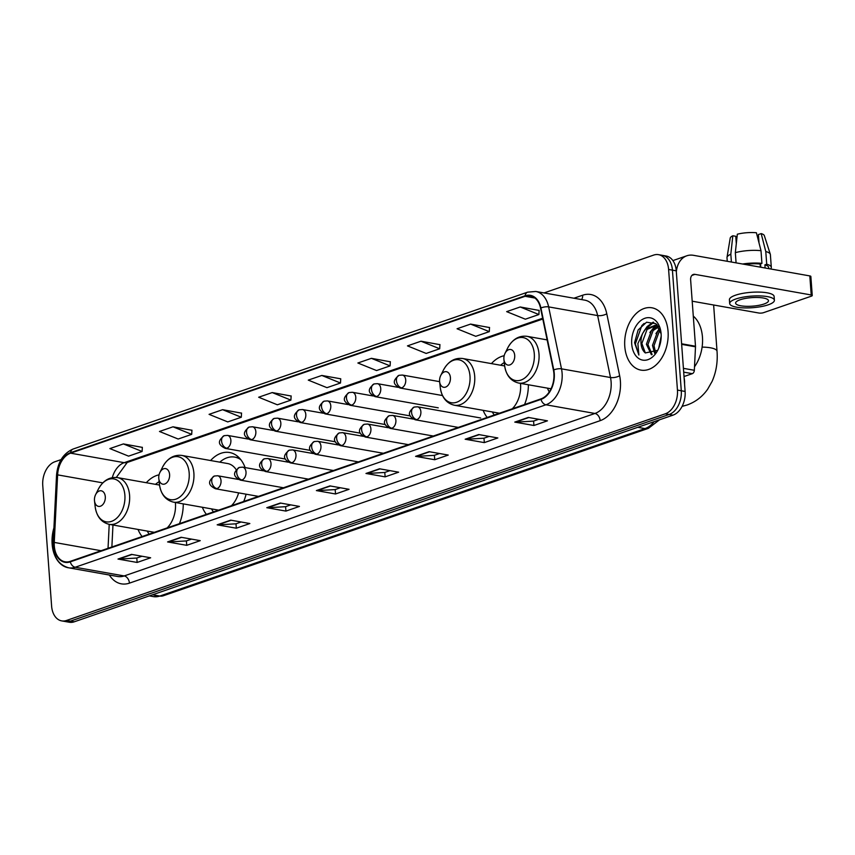 <?xml version="1.0" encoding="UTF-8"?>
<svg xmlns="http://www.w3.org/2000/svg" width="855" height="855" viewBox="0 0 855 855"><rect width="100%" height="100%" fill="white"/><g stroke="black" fill="none" stroke-linecap="round" stroke-linejoin="round"><path stroke-width="1.28" d="M159.062 474.824A34.937 23.598 -80 0 0 146.312 482.722M245.107 467.578A34.937 23.598 -80 0 0 229.61 452.519A34.937 23.598 -80 0 0 210.608 460.524M504.172 355.712A34.937 23.598 -80 0 0 491.422 363.61M483.139 410.336A34.937 23.598 -80 0 0 487.211 417.443M524.553 404.554A34.937 23.598 -80 0 0 528.358 384.761M202.325 507.261A34.937 23.598 -80 0 0 206.397 514.357M243.728 501.479A34.937 23.598 -80 0 0 246.101 494.19M138.029 529.448A34.937 23.598 -80 0 0 142.09 536.555M179.432 523.666A34.937 23.598 -80 0 0 183.248 503.873M547.446 388.138A34.937 23.598 -80 0 0 549.263 391.921M61.1 459.605L54.88 461.753A19.772 13.359 -80 0 0 42.75 485.469L51.61 606.088A19.772 13.359 -80 0 0 61.688 620.89L69.341 622.248A19.772 13.359 -80 0 0 74.193 621.82L672.981 415.156A19.772 13.359 -80 0 0 685.111 391.44L676.252 270.821A19.772 13.359 -80 0 0 666.173 256.019L662.347 255.335A19.772 13.359 -80 0 1 672.425 270.137A19.772 13.359 -80 0 0 662.347 255.335L658.521 254.662A19.772 13.359 -80 0 0 653.669 255.089L544.026 292.923M61.688 620.89A19.772 13.359 -80 0 0 66.53 620.463L665.329 413.799A19.772 13.359 -80 0 0 677.449 390.083L681.285 390.767L672.425 270.137L681.285 390.767A19.772 13.359 -80 0 1 669.155 414.472A19.772 13.359 -80 0 0 681.285 390.767L685.111 391.44M66.53 620.463L70.367 621.147L669.155 414.472L70.367 621.147A19.772 13.359 -80 0 1 65.514 621.564A19.772 13.359 -80 0 0 70.367 621.147L74.193 621.82M668.065 331.484A31.635 21.375 -80 0 0 651.938 307.8A31.635 21.375 -80 0 0 624.781 346.425A31.635 21.375 -80 0 0 640.897 370.108A31.635 21.375 -80 0 0 668.065 331.484A31.635 21.375 -80 0 0 651.938 307.8A31.635 21.375 -80 0 0 624.781 346.425A31.635 21.375 -80 0 0 640.897 370.108A31.635 21.375 -80 0 0 668.065 331.484M53.929 527.813A31.635 21.375 -80 0 0 52.134 544.069A31.635 21.375 -80 0 0 68.261 567.752A31.635 21.375 -80 0 0 68.86 567.838A31.635 21.375 -80 0 1 68.261 567.752L68.261 567.752A31.635 21.375 -80 0 1 52.134 544.069A31.635 21.375 -80 0 1 53.929 527.813M553.901 373.592A21.097 14.246 100 0 1 540.959 398.89L70.228 561.361A21.097 14.246 100 0 1 65.055 561.81A21.097 14.246 100 0 1 54.26 542.423L57.616 474.867A21.097 14.246 100 0 1 70.591 453.171L525.109 296.3A21.097 14.246 100 0 1 530.282 295.851A21.097 14.246 100 0 1 540.552 308.185L553.42 370.14A21.097 14.246 100 0 1 553.901 373.592M554.264 373.464A21.621 14.61 -80 0 0 553.773 369.926L540.905 307.971A21.621 14.61 -80 0 0 525.077 295.798L70.559 452.669A21.621 14.61 -80 0 0 57.253 474.899L53.908 542.455A21.621 14.61 -80 0 0 70.26 561.863L541.001 399.392A21.621 14.61 -80 0 0 554.264 373.464M141.962 556.242L136.704 558.048L118.642 559.095A5.269 3.644 -109 0 1 117.99 559.052L137.131 562.451L150.651 557.781L131.51 554.382L117.99 559.052M136.8 558.016L137.131 562.451M191.563 539.12L186.305 540.937L168.243 541.974A5.269 3.644 -109 0 1 167.591 541.931L186.721 545.33L200.252 540.659L181.11 537.271L167.591 541.931M186.401 540.905L186.721 545.33M241.163 521.999L235.905 523.816L217.843 524.863A5.269 3.644 -109 0 1 217.181 524.82L236.322 528.208L249.852 523.538L230.711 520.15L217.181 524.82M236.001 523.784L236.322 528.208M290.764 504.877L285.506 506.694L267.444 507.742A5.269 3.644 -109 0 1 266.781 507.699L285.923 511.087L299.453 506.427L280.312 503.029L266.781 507.699M285.602 506.662L285.923 511.087M538.757 419.292L533.499 421.109L515.437 422.146A5.269 3.644 -109 0 1 514.774 422.103L533.915 425.501L547.446 420.831L528.305 417.432L514.774 422.103M533.595 421.077L533.915 425.501M489.156 436.413L483.898 438.22L465.836 439.267A5.269 3.644 -109 0 1 465.173 439.224L484.315 442.612L497.845 437.952L478.704 434.554L465.173 439.224M483.994 438.188L484.315 442.612M439.555 453.524L434.297 455.341L416.235 456.388A5.269 3.644 -109 0 1 415.583 456.346L434.725 459.734L448.244 455.063L429.103 451.675L415.583 456.346M434.393 455.309L434.725 459.734M389.955 470.645L384.707 472.462L366.635 473.499A5.269 3.644 -109 0 1 365.983 473.467L385.124 476.855L398.644 472.184L379.502 468.797L365.983 473.467M384.793 472.43L385.124 476.855M340.365 487.767L335.107 489.584L317.045 490.62A5.269 3.644 -109 0 1 316.382 490.578L335.523 493.976L349.054 489.306L329.912 485.907L316.382 490.578M335.192 489.541L335.523 493.976M677.449 390.083L668.599 269.464A19.772 13.359 -80 0 0 658.521 254.662M241.538 413.147L222.599 409.684L209.069 414.354L227.761 421.91L241.292 417.24L241.548 413.04M191.948 430.257L172.999 426.805L159.479 431.476L178.171 439.032L191.691 434.361L191.948 430.161M142.347 447.379L123.398 443.927L109.878 448.586L128.571 456.143L142.101 451.472L142.347 447.283M390.34 361.793L371.391 358.33L357.871 363.001L376.563 370.557L390.094 365.887L390.35 361.686M439.94 344.672L420.991 341.209L407.472 345.88L426.164 353.436L439.684 348.765L439.94 344.565M489.541 327.551L470.592 324.088L457.062 328.758L475.765 336.314L489.284 331.644L489.541 327.454M539.131 310.429L520.193 306.977L506.662 311.637L525.355 319.193L538.885 314.533L539.142 310.333M291.138 396.025L272.2 392.563L258.67 397.233L277.362 404.789L290.892 400.119L291.149 395.918M321.801 375.452L308.27 380.112L326.963 387.668L340.493 383.008L340.75 378.808L321.801 375.452L340.493 383.008M371.391 358.33L390.094 365.887M420.991 341.209L439.684 348.765M470.592 324.088L489.284 331.644M520.193 306.977L538.885 314.533M272.2 392.563L290.892 400.119M222.599 409.684L241.292 417.24M172.999 426.805L191.691 434.361M123.398 443.927L142.101 451.472M694.517 366.774A32.96 22.262 -80 0 0 702.457 337.105A32.96 22.262 -80 0 0 693.287 316.104M658.681 348.327L661.204 336.047M660.338 343.325L660.733 341.359M654.599 353.254L652.493 345.356L657.687 331.345L659.91 329.367M655.529 352.506L654.011 345.623L659.205 331.612L660.327 330.511M651.414 354.761L646.412 344.276L651.606 330.265L657.923 326.471M652.109 354.569L647.93 344.544L653.124 330.543L658.617 326.941M661.118 333.824L655.849 323.682L646.562 322.217L638.14 329.966L634.57 342.727L638.877 355.049L637.883 343.56L642.725 333.279A14.898 10.068 -80 0 0 641.015 343.315A14.898 10.068 -80 0 0 645.322 352.944L641.848 343.464L647.053 329.464L655.753 325.52M642.725 333.279L645.525 329.196L654.994 325.349L658.745 327.038M654.994 325.349L658.104 326.065M661.118 333.877A21.493 14.514 -80 0 0 661.022 332.798A21.493 14.514 -80 0 0 644.52 318.402A21.493 14.514 -80 0 0 631.727 344.031A21.493 14.514 -80 0 0 642.297 360.041A21.493 14.514 -80 0 0 658.019 349.748A21.493 14.514 -80 0 0 661.118 333.877M645.322 352.944L657.42 350.379M638.877 355.049L635.34 343.934L641.806 325.616L644.082 323.436M646.904 327.871L653.722 322.388M652.985 328.94L656.17 325.648M656.266 325.573L657.164 324.911M659.055 330.019L659.804 329.111M643.794 331.451L647.117 326.557L653.167 322.164M649.864 332.52L655.432 325.499M655.507 325.434L656.79 324.515M655.945 333.6L659.504 328.448M684.011 376.531L692.315 373.667L683.69 372.139M676.326 271.826A26.366 18.201 -109 0 1 686.8 255.795A26.366 18.201 -109 0 1 693.544 255.324L809.824 275.919A3.292 0.855 -4.2 0 1 810.85 276.464L812.25 295.509A3.292 0.855 175.8 0 0 811.213 294.964L694.944 274.37A6.594 4.553 71 0 0 693.255 274.487A6.594 4.553 71 0 0 690.626 279.863L695.5 346.243A3.292 2.223 100 0 1 695.5 346.809L694.335 370.279A3.292 2.223 100 0 1 692.315 373.667M692.187 301.195L758.909 313.026A3.292 0.855 175.8 0 0 763.558 312.663L811.352 296.172A3.292 0.855 175.8 0 0 812.25 295.509M764.007 304.027A16.48 4.275 175.8 0 0 768.474 300.693A16.48 4.275 175.8 0 0 757.958 297.497A16.48 4.275 175.8 0 0 740.077 299.784A16.48 4.275 175.8 0 0 735.61 303.108A16.48 4.275 175.8 0 0 746.126 306.304A16.48 4.275 175.8 0 0 764.007 304.027M770.537 268.962A21.749 5.643 175.8 0 0 771.306 267.294L770.376 254.598A21.749 5.643 175.8 0 0 770.312 254.256L764.327 235.617A17.132 4.446 175.8 0 0 761.185 233.597L758.406 234.559L759.026 243.002M760.565 263.864L760.811 267.241M774.395 300.265L774.117 296.45A22.412 5.814 175.8 0 0 759.806 292.111A22.412 5.814 175.8 0 0 735.492 295.21A22.412 5.814 175.8 0 0 729.411 299.731L729.689 303.546A22.412 5.814 175.8 0 0 743.989 307.896A22.412 5.814 175.8 0 0 768.314 304.786A22.412 5.814 175.8 0 0 774.395 300.265A22.412 5.814 175.8 0 0 760.095 295.916A22.412 5.814 175.8 0 0 735.77 299.015A22.412 5.814 175.8 0 0 729.689 303.546M736.08 262.859L735.332 252.653L737.331 234.206A17.132 4.446 175.8 0 1 756.397 232.752L761.003 250.697L761.933 263.393L760.106 264.024A19.12 4.959 175.8 0 0 744.823 264.409M761.933 263.393A21.749 5.643 175.8 0 0 742.621 264.013M761.003 250.697A21.749 5.643 175.8 0 0 735.332 252.653M736.305 243.632L735.77 236.279L732.821 235.766L730.822 254.202L731.399 262.025M730.822 254.202A21.749 5.643 175.8 0 0 727.007 257.43A21.749 5.643 175.8 0 0 726.996 257.783L727.252 261.288M732.821 235.766A17.132 4.446 175.8 0 0 730.213 238.118L727.007 257.43M736.016 239.689A13.178 3.42 175.8 0 0 736.166 239.742L736.39 242.852M768.763 268.652L768.677 267.487A19.12 4.959 175.8 0 0 764.894 264.868L766.721 264.238L765.781 251.541L761.185 233.597M765.118 268L764.894 264.868M760.106 264.024L760.33 267.155M771.306 267.294A21.749 5.643 175.8 0 0 766.721 264.238M770.312 254.256A21.749 5.643 175.8 0 0 765.781 251.541M503.894 359.153A7.909 5.344 -80 0 0 503.926 359.549A7.909 5.344 -80 0 0 510.008 364.85A7.909 5.344 -80 0 0 514.71 355.424A7.909 5.344 -80 0 0 510.82 349.524A7.909 5.344 -80 0 0 505.038 353.318A7.909 5.344 -80 0 0 503.894 359.153M439.598 381.341A7.909 5.344 -80 0 0 439.63 381.747A7.909 5.344 -80 0 0 445.701 387.048A7.909 5.344 -80 0 0 450.414 377.611A7.909 5.344 -80 0 0 446.524 371.722A7.909 5.344 -80 0 0 440.731 375.505A7.909 5.344 -80 0 0 439.598 381.341M512.284 408.786A23.726 16.031 -80 0 0 520.567 384.387A23.726 16.031 -80 0 0 520.481 383.361M492.352 411.971A31.304 21.151 -80 0 0 494.265 415.006M504.268 362.541A31.304 21.151 -80 0 0 500.635 365.235M158.774 478.266A7.909 5.344 -80 0 0 158.816 478.661A7.909 5.344 -80 0 0 164.887 483.962A7.909 5.344 -80 0 0 169.6 474.536A7.909 5.344 -80 0 0 165.699 468.636A7.909 5.344 -80 0 0 159.917 472.43A7.909 5.344 -80 0 0 158.774 478.266M231.459 505.711A23.726 16.031 -80 0 0 238.598 492.865M211.538 508.885A31.304 21.151 -80 0 0 213.451 511.931M239.689 458.344A31.304 21.151 -80 0 0 236.643 457.446L234.73 457.104A31.304 21.151 -80 0 0 219.821 462.16M240.843 459.723A31.304 21.151 -80 0 0 234.73 457.104M236.194 469.726A23.726 16.031 -80 0 0 227.665 463.549L181.794 455.426C173.65 454.529 167.217 458.472 162.503 467.236A21.803 14.727 -80 0 1 178.449 456.794A21.803 14.727 -80 0 1 189.179 473.039A21.803 14.727 -80 0 1 176.205 499.042A21.803 14.727 -80 0 1 159.458 484.422L158.816 478.661M94.478 500.464A7.909 5.344 -80 0 0 94.51 500.859A7.909 5.344 -80 0 0 100.591 506.16A7.909 5.344 -80 0 0 105.293 496.723A7.909 5.344 -80 0 0 101.403 490.834A7.909 5.344 -80 0 0 95.621 494.618A7.909 5.344 -80 0 0 94.478 500.464M167.163 527.898A23.726 16.031 -80 0 0 175.457 503.499A23.726 16.031 -80 0 0 175.361 502.484M147.242 531.083A31.304 21.151 -80 0 0 149.155 534.119M159.148 481.664A31.304 21.151 -80 0 0 155.514 484.347M152.596 594.759L159.832 596.042A13.178 9.095 71 0 0 163.198 595.807L153.366 596.608A26.366 17.816 -80 0 0 159.832 596.042L645.001 428.59A26.366 17.816 -80 0 0 654.086 421.675M637.766 427.308L645.001 428.59A13.178 9.095 71 0 0 648.368 428.355L163.198 595.807M676.252 270.821L668.599 269.464M672.981 415.156L665.329 413.799M573.929 298.224L582.65 295.221A32.96 22.262 100 0 1 606.783 313.785L619.651 375.74A32.96 22.262 100 0 1 600.178 420.66L129.447 583.131A6.594 4.553 71 0 0 124.189 575.939L594.93 413.467A26.366 17.816 -80 0 0 611.101 381.843A26.366 17.816 -80 0 0 610.502 377.525L597.634 315.57A26.366 17.816 -80 0 0 584.799 300.148L535.796 291.47A26.366 17.816 100 0 1 548.632 306.892A6.594 2.469 168.3 0 0 540.905 307.971M129.447 583.131A32.96 22.262 100 0 1 109.355 575.02M117.723 576.505A26.366 17.816 -80 0 0 124.189 575.939L75.187 567.25A26.366 17.816 100 0 1 68.731 567.816L117.723 576.505M606.783 313.785A6.594 2.469 -11.7 0 1 597.634 315.57L548.632 306.892L561.5 368.847A26.366 17.816 100 0 1 562.098 373.165A26.366 17.816 100 0 1 545.928 404.778A6.594 4.553 -109 0 1 541.001 399.392M553.773 369.926A6.594 2.469 168.3 0 1 561.5 368.847L610.502 377.525A6.594 2.469 -11.7 0 0 619.651 375.74M535.796 291.47L527.653 292.154A6.594 4.553 71 0 0 525.077 295.798M70.559 452.669A6.594 4.553 -109 0 1 73.135 449.025C63.249 453.385 57.723 462.127 56.537 475.262L53.181 542.818A6.594 0.898 -177.2 0 0 54.228 543.363M57.253 474.899A6.594 0.898 -177.2 0 0 56.537 475.262M53.908 542.455A6.594 0.898 -177.2 0 0 53.181 542.818C53.106 556.52 58.29 564.856 68.731 567.816M70.26 561.863A6.594 4.553 71 0 0 75.187 567.25L545.928 404.778L594.93 413.467A6.594 4.553 71 0 1 600.178 420.66M581.496 299.571A6.594 4.553 71 0 0 582.65 295.221M70.591 453.171L124.189 462.673A21.097 14.246 -80 0 0 112.294 477.635M57.616 474.867L102.824 482.872M54.26 542.423L101.072 550.716M154.317 532.334L109.216 524.339L108.04 548.312M525.109 296.3L534.984 298.053M542.647 318.242L124.189 462.673A11.863 8.187 71 0 0 127.224 462.459L116.301 477.453M317.045 490.62L330.425 486.003M366.635 473.499L380.015 468.882M416.235 456.388L429.616 451.761M465.836 439.267L479.217 434.65M515.437 422.146L528.818 417.529M267.444 507.742L280.825 503.125M217.843 524.863L231.224 520.235M168.243 541.974L181.623 537.357M118.642 559.095L132.023 554.478M691.855 275.428L694.944 274.37M681.606 343.785L695.5 346.243M811.213 294.964L809.824 275.919M695.5 346.809L681.649 344.351M683.412 368.345L694.335 370.279M684.096 377.686A21.097 14.246 100 0 1 684.513 380.796A21.097 14.246 100 0 1 684.566 384.023M702.105 347.109A21.097 5.472 -4.2 0 1 717.024 351.223L713.636 305M504.578 365.309A21.803 14.727 -80 0 0 521.315 379.93A21.803 14.727 -80 0 0 534.3 353.927A21.803 14.727 -80 0 0 523.57 337.682A21.803 14.727 -80 0 0 507.624 348.124C512.337 339.36 518.761 335.416 526.904 336.304A23.726 16.031 -80 0 1 539.003 354.066A23.726 16.031 -80 0 1 518.632 383.04C510.67 381.074 505.989 375.163 504.578 365.309L503.926 359.549M440.272 387.507A21.803 14.727 -80 0 0 457.019 402.117A21.803 14.727 -80 0 0 469.994 376.115A21.803 14.727 -80 0 0 459.274 359.88A21.803 14.727 -80 0 0 443.318 370.311C448.031 361.547 454.465 357.604 462.608 358.502A23.726 16.031 -80 0 1 474.707 376.264A23.726 16.031 -80 0 1 454.326 405.227C446.374 403.261 441.693 397.361 440.272 387.507L439.63 381.747M218.613 510.146L173.512 502.152A23.726 16.031 -80 0 0 193.882 473.189A23.726 16.031 -80 0 0 181.794 455.426M238.994 457.607A31.603 21.354 -80 0 0 237.252 457.543L237.145 457.543M95.162 506.62A21.803 14.727 -80 0 0 111.898 521.229A21.803 14.727 -80 0 0 124.883 495.237A21.803 14.727 -80 0 0 114.153 478.992A21.803 14.727 -80 0 0 98.207 489.434C102.921 480.66 109.344 476.727 117.498 477.614A23.726 16.031 -80 0 1 129.586 495.376A23.726 16.031 -80 0 1 109.216 524.339C101.253 522.384 96.572 516.473 95.162 506.62L94.51 500.859M416.823 419.634A6.594 4.457 -80 0 0 420.874 411.725A6.594 4.457 -80 0 0 417.507 406.798L414.205 407.055A6.594 4.553 71 0 0 411.576 412.441A6.594 4.553 -109 0 0 416.823 419.634A6.594 4.457 -80 0 1 415.209 419.773C407.728 415.979 407.621 412.367 414.205 407.055M391.846 428.259A6.594 4.457 -80 0 0 395.886 420.35A6.594 4.457 -80 0 0 392.531 415.412L389.228 415.68A6.594 4.553 71 0 0 386.599 421.055A6.594 4.553 -109 0 0 391.846 428.259A6.594 4.457 -80 0 1 390.233 428.398C382.741 424.593 382.634 420.991 389.228 415.68M366.87 436.873A6.594 4.457 -80 0 0 370.91 428.975A6.594 4.457 -80 0 0 367.554 424.037L364.251 424.294A6.594 4.553 71 0 0 361.612 429.68A6.594 4.553 -109 0 0 366.87 436.873A6.594 4.457 -80 0 1 365.256 437.023C357.764 433.218 357.657 429.616 364.251 424.294M341.882 445.498A6.594 4.457 -80 0 0 345.933 437.589A6.594 4.457 -80 0 0 342.566 432.662L339.275 432.919A6.594 4.553 71 0 0 336.635 438.305A6.594 4.553 -109 0 0 341.882 445.498A6.594 4.457 -80 0 1 340.269 445.637C332.787 441.843 332.68 438.23 339.275 432.919M316.906 454.123A6.594 4.457 -80 0 0 320.946 446.214A6.594 4.457 -80 0 0 317.59 441.276L314.287 441.543A6.594 4.553 71 0 0 311.658 446.919A6.594 4.553 -109 0 0 316.906 454.123A6.594 4.457 -80 0 1 315.292 454.262C307.811 450.457 307.704 446.855 314.287 441.543M291.929 462.737A6.594 4.457 -80 0 0 295.969 454.839A6.594 4.457 -80 0 0 292.613 449.901L289.311 450.158A6.594 4.553 71 0 0 286.682 455.544A6.594 4.553 -109 0 0 291.929 462.737A6.594 4.457 -80 0 1 290.315 462.886C282.823 459.082 282.716 455.48 289.311 450.158M266.952 471.362A6.594 4.457 -80 0 0 270.992 463.453A6.594 4.457 -80 0 0 267.636 458.526L264.334 458.782A6.594 4.553 71 0 0 261.694 464.169A6.594 4.553 -109 0 0 266.952 471.362A6.594 4.457 -80 0 1 265.328 471.5C257.847 467.706 257.74 464.094 264.334 458.782M241.965 479.986A6.594 4.457 -80 0 0 246.016 472.078A6.594 4.457 -80 0 0 242.649 467.151L239.357 467.407A6.594 4.553 71 0 0 236.717 472.783A6.594 4.553 -109 0 0 241.965 479.986A6.594 4.457 -80 0 1 240.351 480.125C232.87 476.331 232.763 472.719 239.357 467.407M216.988 488.6A6.594 4.457 -80 0 0 221.028 480.702A6.594 4.457 -80 0 0 217.672 475.765L214.37 476.021A6.594 4.553 71 0 0 211.741 481.408A6.594 4.553 -109 0 0 216.988 488.6A6.594 4.457 -80 0 1 215.375 488.75C207.883 484.945 207.776 481.344 214.37 476.021M401.69 387.881A6.594 4.457 -80 0 0 405.73 379.983A6.594 4.457 -80 0 0 402.374 375.046L399.071 375.302A6.594 4.553 71 0 0 396.442 380.689A6.594 4.553 -109 0 0 401.69 387.881A6.594 4.457 -80 0 1 400.076 388.031C392.584 384.226 392.477 380.625 399.071 375.302M376.713 396.506A6.594 4.457 -80 0 0 380.753 388.598A6.594 4.457 -80 0 0 377.397 383.671L374.095 383.927A6.594 4.553 71 0 0 371.455 389.314A6.594 4.553 -109 0 0 376.713 396.506A6.594 4.457 -80 0 1 375.089 396.645C367.607 392.851 367.5 389.239 374.095 383.927M351.726 405.131A6.594 4.457 -80 0 0 355.776 397.222A6.594 4.457 -80 0 0 352.41 392.285L349.107 392.552A6.594 4.553 71 0 0 346.478 397.928A6.594 4.553 -109 0 0 351.726 405.131A6.594 4.457 -80 0 1 350.112 405.27C342.631 401.465 342.524 397.864 349.107 392.552M326.749 413.745A6.594 4.457 -80 0 0 330.789 405.847A6.594 4.457 -80 0 0 327.433 400.91L324.13 401.166A6.594 4.553 71 0 0 321.501 406.553A6.594 4.553 -109 0 0 326.749 413.745A6.594 4.457 -80 0 1 325.135 413.895C317.643 410.09 317.536 406.488 324.13 401.166M301.772 422.37A6.594 4.457 -80 0 0 305.812 414.461A6.594 4.457 -80 0 0 302.456 409.534L299.154 409.791A6.594 4.553 71 0 0 296.514 415.177A6.594 4.553 -109 0 0 301.772 422.37A6.594 4.457 -80 0 1 300.158 422.509C292.666 418.715 292.56 415.103 299.154 409.791M276.785 430.995A6.594 4.457 -80 0 0 280.835 423.086A6.594 4.457 -80 0 0 277.469 418.148L274.177 418.416A6.594 4.553 71 0 0 271.537 423.791A6.594 4.553 -109 0 0 276.785 430.995A6.594 4.457 -80 0 1 275.171 431.134C267.69 427.329 267.583 423.727 274.177 418.416M251.808 439.609A6.594 4.457 -80 0 0 255.848 431.711A6.594 4.457 -80 0 0 252.492 426.773L249.19 427.03A6.594 4.553 71 0 0 246.561 432.416A6.594 4.553 -109 0 0 251.808 439.609A6.594 4.457 -80 0 1 250.194 439.759C242.713 435.954 242.606 432.352 249.19 427.03M226.832 448.234A6.594 4.457 -80 0 0 230.871 440.325A6.594 4.457 -80 0 0 227.516 435.398L224.213 435.655A6.594 4.553 71 0 0 221.584 441.041A6.594 4.553 -109 0 0 226.832 448.234A6.594 4.457 -80 0 1 225.218 448.373C217.726 444.579 217.619 440.977 224.213 435.655M659.579 419.784L648.368 428.355M153.366 596.608L149.315 595.892M527.653 292.154L73.135 449.025M542.807 319.022L127.224 462.459M112.967 525.013L111.877 546.986M672.896 260.593L686.8 255.795M682.087 406.371L687.067 405.003C695.532 401.978 702.383 396.72 707.641 389.239L712.097 381.394C716.191 372.128 717.837 362.071 717.024 351.223M551.048 388.779L518.632 383.04M547.136 339.895L526.904 336.304M505.038 353.318L507.624 348.124M499.438 413.221L454.326 405.227M504.653 365.951L462.608 358.502M440.731 375.505L443.318 370.311M173.512 502.152C165.56 500.186 160.868 494.276 159.458 484.422M159.917 472.43L162.503 467.236M237.252 457.543L238.887 457.5M159.532 485.063L117.498 477.614M95.621 494.618L98.207 489.434M458.312 427.415L415.209 419.773M480.67 417.988L417.507 406.798M433.335 436.039L390.233 428.398M413.221 419.078L392.531 415.412M408.359 444.653L365.256 437.023M388.245 427.703L367.554 424.037M383.371 453.278L340.269 445.637M363.268 436.328L342.566 432.662M358.395 461.903L315.292 454.262M338.291 444.953L317.59 441.276M333.418 470.517L290.315 462.886M313.304 453.567L292.613 449.901M308.441 479.142L265.328 471.5M288.327 462.192L267.636 458.526M283.454 487.767L240.351 480.125M263.351 470.816L242.649 467.151M258.477 496.381L215.375 488.75M238.363 479.431L217.672 475.765M442.505 395.544L400.076 388.031M439.62 381.651L402.374 375.046M438.252 407.835L375.089 396.645M398.088 387.336L377.397 383.671M410.325 415.936L350.112 405.27M373.111 395.961L352.41 392.285M385.349 424.561L325.135 413.895M348.124 404.575L327.433 400.91M360.372 433.186L300.158 422.509M323.147 413.2L302.456 409.534M335.384 441.8L275.171 431.134M298.171 421.825L277.469 418.148M310.408 450.425L250.194 439.759M273.194 430.439L252.492 426.773M285.431 459.05L225.218 448.373M248.207 439.064L227.516 435.398"/></g></svg>
